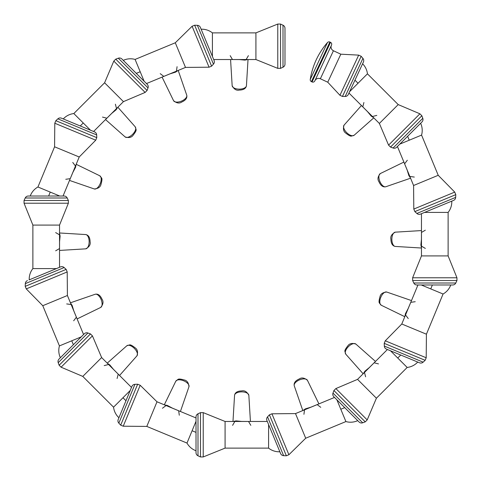 <?xml version="1.0" encoding="UTF-8"?>
<svg xmlns="http://www.w3.org/2000/svg" width="481" height="481" viewBox="0 0 481 481"><rect width="100%" height="100%" fill="white"/><g stroke="black" fill="none" stroke-linecap="round" stroke-linejoin="round"><path stroke-width="0.72" d="M247.787 59.536L244.949 60.113L239.297 59.566L230.808 59.536M230.183 55.658L232.467 59.536L246.128 59.536L248.412 55.658M232.449 59.536L213.696 59.536L214.093 60.498A3.433 3.433 0 0 1 213.45 64.135L211.604 66.156L209.061 67.202L185.498 67.412L176.443 71.158L177.074 66.697M212.41 56.439L212.41 32.876L255.922 32.876L255.922 59.536L277.771 68.368L280.519 68.368L280.519 24.05L277.771 24.05L277.771 68.368M246.146 59.536L255.922 59.536M255.922 32.876L277.771 24.05M283.002 25.21L283.002 67.208A3.433 3.433 0 0 0 284.986 64.093L284.986 28.319A3.433 3.433 0 0 0 283.002 25.21L280.519 24.05M283.002 67.208L280.519 68.368M284.986 62.181L284.986 30.231M185.498 67.412L175.294 42.779L135.095 59.434L144.114 81.199M146.483 83.568L176.467 71.152M160.233 73.671L163.811 76.395M177.982 70.521L175.577 72.144L170.148 73.797L162.295 77.02M175.294 42.779L192.105 26.263L209.061 67.202M192.105 26.263L194.643 25.21L211.604 66.156M212.41 32.876A17.003 17.003 0 0 0 201.136 29.221L200.403 27.447A3.433 3.433 0 0 0 197.378 25.331L194.643 25.21M200.403 27.447L214.093 60.498M117.695 107.383L116.089 109.8L111.706 113.408L105.688 119.396M102.501 117.087L106.86 118.218L116.516 108.562L115.392 104.197M116.516 108.562L123.443 101.635L104.593 82.786L73.827 113.552L90.488 130.213M93.585 131.493L106.848 118.23M123.443 101.635L145.136 92.424L147.084 90.482L115.747 59.145L113.805 61.093L145.136 92.424M104.593 82.786L113.805 61.093M118.32 58.213L148.016 87.909A3.433 3.433 0 0 0 147.222 84.307L121.921 59.007A3.433 3.433 0 0 0 118.32 58.213L115.747 59.145M148.016 87.909L147.084 90.482M123.28 60.365L123.274 60.359A17.003 17.003 0 0 1 135.095 59.434M61.496 118.2L94.547 131.89A3.433 3.433 0 0 1 96.663 134.914L96.783 137.65L55.844 120.695L57.858 118.843A3.433 3.433 0 0 1 61.496 118.2M76.1 164.514L75.547 167.358L72.878 172.372L69.601 180.201M65.777 179.293L70.238 178.667L79.215 156.998L54.581 146.801L37.933 186.995L59.704 196.014M75.475 166.029L72.751 162.452M70.232 178.685L63.053 196.014M54.581 146.801L54.792 123.232L95.731 140.193L96.783 137.65M54.792 123.232L55.844 120.695M79.215 156.998L95.731 140.193M67.208 197.998A3.433 3.433 0 0 0 64.093 196.014L28.319 196.014A3.433 3.433 0 0 0 25.21 197.998L24.05 200.481L68.368 200.481L67.208 197.998L25.21 197.998M56.439 268.59L32.876 268.59L32.876 225.078L59.536 225.078L68.368 203.229L68.368 200.481M32.876 225.078L24.05 203.229L24.05 200.481M24.05 203.229L68.368 203.229M32.876 268.59A17.003 17.003 0 0 0 29.221 279.864L60.498 266.907L59.536 267.304L59.536 225.078M59.536 234.854L55.658 232.588M55.658 250.817L59.536 248.551M59.536 233.213L60.113 236.051L59.566 241.702L59.536 250.192M29.215 279.864L58.73 267.64M27.447 280.597A3.433 3.433 0 0 0 25.331 283.622L64.135 267.55A3.433 3.433 0 0 0 60.498 266.907M25.331 283.622L25.21 286.357L66.156 269.396L64.135 267.55M73.371 344.721L71.747 340.801L59.434 345.905L42.779 305.706L26.263 288.895L67.202 271.939L66.156 269.396M26.263 288.895L25.21 286.357M42.779 305.706L67.412 295.502L67.202 271.939M71.747 340.801L81.199 336.886M70.521 303.018L72.144 305.423L73.797 310.852L77.02 318.705M125.974 400.745L122.974 397.745L113.552 407.173L82.786 376.407L61.093 367.195L59.145 365.253L58.213 362.68L87.909 332.984A3.433 3.433 0 0 0 84.307 333.778L83.568 334.517L67.412 295.502M71.152 304.533L66.697 303.926M73.671 320.767L76.395 317.189M82.786 376.407L101.635 357.557L92.424 335.864L90.482 333.916L59.145 365.253M61.093 367.195L92.424 335.864M122.974 397.745L130.213 390.512M131.493 387.415L101.635 357.557M108.562 364.484L104.197 365.608M107.383 363.305L109.8 364.911L113.408 369.294L119.396 375.312M117.087 378.499L118.23 374.152M87.909 332.984L90.482 333.916M58.213 362.68A3.433 3.433 0 0 1 59.007 359.079L84.307 333.778M59.434 345.905A17.003 17.003 0 0 0 60.365 357.72L59.007 359.079M164.514 404.9L167.358 405.453L172.372 408.122L180.201 411.399M179.293 415.223L178.667 410.762L166.053 405.537L162.452 408.249M166.029 405.525L156.998 401.785L146.801 426.419L186.995 443.067L196.014 421.296M118.2 419.504L131.89 386.453A3.433 3.433 0 0 1 134.914 384.337L137.65 384.217L120.695 425.156L118.843 423.142A3.433 3.433 0 0 1 118.2 419.504M196.014 417.947L178.685 410.768M156.998 401.785L140.193 385.269L137.65 384.217M146.801 426.419L123.232 426.208L140.193 385.269M123.232 426.208L120.695 425.156M233.213 421.464L236.051 420.887L241.702 421.434L250.192 421.464M250.817 425.342L248.533 421.464L225.078 421.464L203.229 412.632L200.481 412.632L200.481 456.95L203.229 456.95L203.229 412.632M225.078 421.464L225.078 448.124L268.59 448.124L268.59 424.561M267.304 421.464L248.551 421.464M234.854 421.464L232.588 425.342M225.078 448.124L203.229 456.95M197.998 455.79L197.998 413.792A3.433 3.433 0 0 0 196.014 416.907L196.014 452.681A3.433 3.433 0 0 0 197.998 455.79L200.481 456.95M197.998 413.792L200.481 412.632M303.018 410.479L305.423 408.856L310.852 407.203L318.705 403.98M280.597 453.553L266.907 420.502A3.433 3.433 0 0 1 267.55 416.865L269.396 414.844L286.357 455.79L283.622 455.669A3.433 3.433 0 0 1 280.597 453.553M320.767 407.329L317.171 404.617L295.502 413.588L305.706 438.221L345.905 421.566L336.886 399.801M317.189 404.605L334.517 397.432M304.533 409.848L303.926 414.303M295.502 413.588L271.939 413.798L269.396 414.844M305.706 438.221L288.895 454.737L271.939 413.798M288.895 454.737L286.357 455.79M363.305 373.617L364.911 371.2L369.294 367.592L375.312 361.604M378.499 363.913L374.14 362.782L357.557 379.365L335.864 388.576L333.916 390.518L365.253 421.855L367.195 419.907L335.864 388.576M387.415 349.507L374.152 362.77M400.745 355.026L397.745 358.026L407.173 367.448L376.407 398.214L357.557 379.365M364.484 372.438L365.608 376.803M397.745 358.026L390.512 350.787M376.407 398.214L367.195 419.907M362.68 422.787L332.984 393.091A3.433 3.433 0 0 0 333.778 396.693L359.079 421.993A3.433 3.433 0 0 0 362.68 422.787L365.253 421.855M332.984 393.091L333.916 390.518M423.142 362.157L425.156 360.305L384.217 343.35L384.337 346.086A3.433 3.433 0 0 0 386.453 349.11L419.504 362.8A3.433 3.433 0 0 0 423.142 362.157L384.337 346.086M432.371 284.986L430.754 288.901L443.067 294.005L426.419 334.199L401.785 324.002L385.269 340.807L384.217 343.35M426.419 334.199L426.208 357.768L425.156 360.305M426.208 357.768L385.269 340.807M417.947 284.986L401.785 324.002M405.525 314.971L408.249 318.548M415.223 301.707L410.768 302.315M430.754 288.901L421.296 284.986M404.9 316.486L405.453 313.642L408.122 308.628L411.399 300.799M421.464 213.696L421.464 255.922L448.124 255.922L448.124 212.41L424.561 212.41M421.464 246.146L425.342 248.412M425.342 230.183L421.464 232.449M421.464 255.922L412.632 277.771L412.632 280.519L456.95 280.519L456.95 277.771L412.632 277.771M448.124 255.922L456.95 277.771M421.464 247.787L420.887 244.949L421.434 239.297L421.464 230.808M456.95 280.519L455.79 283.002A3.433 3.433 0 0 1 452.681 284.986L416.907 284.986A3.433 3.433 0 0 1 413.792 283.002L412.632 280.519M410.479 177.982L408.856 175.577L407.203 170.148L403.98 162.295M407.329 160.233L404.617 163.829L409.842 176.443L414.303 177.074M404.605 163.811L397.432 146.483M407.629 136.279L409.253 140.199L421.566 135.095L438.221 175.294L413.588 185.498L413.798 209.061L414.844 211.604L455.79 194.643L454.737 192.105L413.798 209.061M409.848 176.467L413.588 185.498M409.253 140.199L399.801 144.114M455.79 194.643L455.669 197.378A3.433 3.433 0 0 1 453.553 200.403L420.502 214.093A3.433 3.433 0 0 1 416.865 213.45L414.844 211.604M438.221 175.294L454.737 192.105M373.617 117.695L371.2 116.089L367.592 111.706L361.604 105.688M363.913 102.501L362.782 106.86L379.365 123.443L388.576 145.136L390.518 147.084L421.855 115.747L419.907 113.805L388.576 145.136M379.365 123.443L398.214 104.593L367.448 73.827L349.585 91.697M348.959 93.037L362.77 106.848M372.438 116.516L376.803 115.392M398.214 104.593L419.907 113.805M422.787 118.32L393.091 148.016A3.433 3.433 0 0 0 396.693 147.222L421.993 121.921A3.433 3.433 0 0 0 422.787 118.32L421.855 115.747M393.091 148.016L390.518 147.084M310.251 79.455L327.459 42.55A73.515 73.515 0 0 0 310.251 79.455A2.062 2.062 0 0 0 311.417 81.644L312.061 81.938A2.062 2.062 0 0 0 314.796 80.946L331.523 45.076A2.062 2.062 0 0 0 330.525 42.34L312.061 81.938M327.459 42.55A2.062 2.062 0 0 1 329.882 42.039L330.525 42.34M333.429 50.745L320.364 78.764L327.753 82.209L340.819 54.191L333.429 50.745A4.125 4.125 0 0 1 331.433 45.262M320.364 78.764A4.125 4.125 0 0 0 314.887 80.76M327.753 82.209L339.947 95.286L342.436 96.447L361.165 56.283L358.676 55.123L339.947 95.286M340.819 54.191L358.676 55.123M362.927 58.381L345.178 96.447A3.433 3.433 0 0 0 348.292 94.468L363.408 62.043A3.433 3.433 0 0 0 362.927 58.381L361.165 56.283M345.178 96.447L342.436 96.447M246.44 85.678C246.194 87.241 245.051 89.953 239.297 90.085C236.387 90.723 234.006 89.256 232.155 85.678A7.143 3.571 0 0 0 239.297 89.141A7.143 3.571 0 0 0 246.44 85.678L248.022 59.536M245.599 59.524A1.028 0.734 -87.7 0 0 244.949 60.113M136.279 73.371L140.199 71.747M175.956 71.35A1.028 0.734 -110.2 0 0 175.577 72.144M186.742 95.19C187.109 96.729 187.091 99.669 181.824 101.99C179.383 103.698 176.623 103.253 173.545 100.655A7.143 3.571 -22.5 0 0 181.469 101.124A7.143 3.571 -22.5 0 0 186.742 95.19L178.198 70.43M197.378 25.331L213.45 64.135M135.227 126.828L136.105 129.605C136.351 130.513 135.408 132.305 133.291 134.987C131.686 137.5 128.962 138.143 125.126 136.929A7.143 3.571 -45 0 0 132.624 134.325A7.143 3.571 -45 0 0 135.227 126.828L117.857 107.221M116.137 108.928A1.028 0.734 -132.7 0 0 116.089 109.8M80.255 125.974L83.255 122.974M100.204 183.688A7.143 3.571 -67.5 0 0 99.735 175.763L101.617 177.994C102.188 178.74 102.008 180.76 101.07 184.049C100.553 186.983 98.28 188.618 94.27 188.961A7.143 3.571 -67.5 0 0 100.204 183.688M57.858 118.843L96.663 134.914M48.629 196.014L50.246 192.099M75.252 166.534A1.028 0.734 -155.2 0 0 75.547 167.358M59.524 235.401A1.028 0.734 -177.7 0 0 60.113 236.051M85.678 234.56C87.241 234.806 89.953 235.949 90.085 241.702C90.723 244.613 89.256 246.993 85.678 248.845A7.143 3.571 -90 0 0 89.141 241.702A7.143 3.571 -90 0 0 85.678 234.56L59.536 232.978M101.124 299.531A7.143 3.571 -112.5 0 0 95.19 294.258C96.729 293.891 99.669 293.909 101.99 299.176C103.698 301.617 103.253 304.377 100.655 307.455A7.143 3.571 -112.5 0 0 101.124 299.531M71.35 305.044A1.028 0.734 159.8 0 0 72.144 305.423M108.928 364.863A1.028 0.734 137.3 0 0 109.8 364.911M126.828 345.773L129.605 344.895C130.513 344.649 132.305 345.592 134.987 347.709C137.5 349.314 138.143 352.038 136.929 355.874A7.143 3.571 -135 0 0 134.325 348.376A7.143 3.571 -135 0 0 126.828 345.773L107.221 363.143M183.688 380.796A7.143 3.571 -157.5 0 0 175.763 381.265L177.994 379.383C178.74 378.812 180.76 378.992 184.049 379.93C186.983 380.447 188.618 382.72 188.961 386.73A7.143 3.571 -157.5 0 0 183.688 380.796M166.534 405.748A1.028 0.734 114.8 0 0 167.358 405.453M196.014 432.371L192.099 430.754M118.843 423.142L134.914 384.337M235.401 421.476A1.028 0.734 92.3 0 0 236.051 420.887M234.56 395.322C234.806 393.759 235.949 391.047 241.702 390.915C244.613 390.277 246.993 391.744 248.845 395.322A7.143 3.571 180 0 0 241.702 391.859A7.143 3.571 180 0 0 234.56 395.322L232.978 421.464M299.531 379.876A7.143 3.571 157.5 0 0 294.258 385.81C293.891 384.271 293.909 381.331 299.176 379.01C301.617 377.302 304.377 377.747 307.455 380.345A7.143 3.571 157.5 0 0 299.531 379.876M344.721 407.629L340.801 409.253M305.044 409.65A1.028 0.734 69.8 0 0 305.423 408.856M283.622 455.669L267.55 416.865M364.863 372.072A1.028 0.734 47.3 0 0 364.911 371.2M345.773 354.172L344.895 351.395C344.649 350.487 345.592 348.695 347.709 346.013C349.314 343.5 352.038 342.857 355.874 344.071A7.143 3.571 135 0 0 348.376 346.675A7.143 3.571 135 0 0 345.773 354.172L363.143 373.779M405.748 314.466A1.028 0.734 24.8 0 0 405.453 313.642M381.265 305.237L379.383 303.006C378.812 302.26 378.992 300.24 379.93 296.951C380.447 294.017 382.72 292.382 386.73 292.039A7.143 3.571 112.5 0 0 380.796 297.312A7.143 3.571 112.5 0 0 381.265 305.237L404.81 316.702M395.322 232.155A7.143 3.571 90 0 0 391.859 239.297A7.143 3.571 90 0 0 395.322 246.44C393.759 246.194 391.047 245.051 390.915 239.297C390.277 236.387 391.744 234.006 395.322 232.155L421.464 230.573M421.476 245.599A1.028 0.734 2.3 0 0 420.887 244.949M455.79 283.002L413.792 283.002M380.345 173.545A7.143 3.571 67.5 0 0 379.876 181.469A7.143 3.571 67.5 0 0 385.81 186.742C384.271 187.109 381.331 187.091 379.01 181.824C377.302 179.383 377.747 176.623 380.345 173.545L403.89 162.079M409.65 175.956A1.028 0.734 -20.2 0 0 408.856 175.577M455.669 197.378L416.865 213.45M372.072 116.137A1.028 0.734 -42.7 0 0 371.2 116.089M354.172 135.227L351.395 136.105C350.487 136.351 348.695 135.408 346.013 133.291C343.5 131.686 342.857 128.962 344.071 125.126A7.143 3.571 45 0 0 346.675 132.624A7.143 3.571 45 0 0 354.172 135.227L373.779 117.857M354.954 80.183L358.026 83.255M329.882 42.039L311.417 81.644M232.155 85.678L230.573 59.536M173.545 100.655L162.079 77.11M125.126 136.929L105.519 119.559M73.827 113.552A17.003 17.003 0 0 0 63.27 118.933M99.735 175.763L76.19 164.298M94.27 188.961L69.511 180.417M37.933 186.995A17.003 17.003 0 0 0 30.237 196.014M85.678 248.845L59.536 250.427M95.19 294.258L70.43 302.802M100.655 307.455L77.11 318.921M113.552 407.173A17.003 17.003 0 0 0 118.933 417.73M136.929 355.874L119.559 375.481M175.763 381.265L164.298 404.81M188.961 386.73L180.417 411.489M186.995 443.067A17.003 17.003 0 0 0 196.014 450.763M248.845 395.322L250.427 421.464M268.59 448.124A17.003 17.003 0 0 0 279.864 451.779M294.258 385.81L302.802 410.57M307.455 380.345L318.921 403.89M345.905 421.566A17.003 17.003 0 0 0 357.72 420.635M355.874 344.071L375.481 361.441M407.173 367.448A17.003 17.003 0 0 0 417.73 362.067M443.067 294.005A17.003 17.003 0 0 0 450.763 284.986M386.73 292.039L411.489 300.583M448.124 212.41A17.003 17.003 0 0 0 451.779 201.136M395.322 246.44L421.464 248.022M385.81 186.742L410.57 178.198M421.566 135.095A17.003 17.003 0 0 0 420.635 123.28M344.071 125.126L361.441 105.519M367.448 73.827A17.003 17.003 0 0 0 362.602 63.781"/></g></svg>

